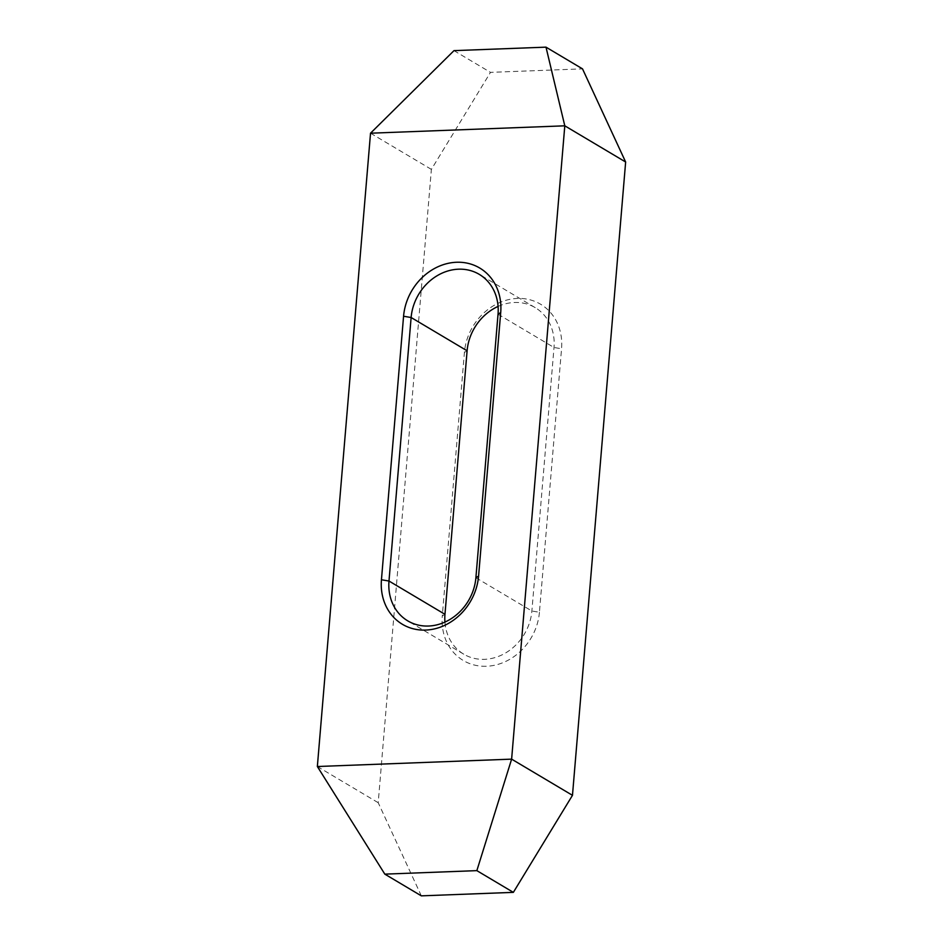 <?xml version="1.0" encoding="UTF-8"?>
<svg xmlns="http://www.w3.org/2000/svg" width="943" height="943" viewBox="0 0 943 943"><rect width="100%" height="100%" fill="white"/><g stroke="black" fill="none" stroke-linecap="round" stroke-linejoin="round"><path stroke-width="0.71" stroke-dasharray="4.71 3.54" d="M498.069 306.428A48.293 41.857 120.7 0 1 535.235 307.654A48.293 41.857 120.7 0 1 554.012 347.495L531.876 611.017A48.293 41.857 120.7 0 1 463.744 654.171A48.293 41.857 120.7 0 1 444.931 622.097M475.897 577.729L531.876 611.017L539.431 612.266L561.556 348.757A53.963 46.785 120.7 0 0 517.365 298.448A53.963 46.785 120.7 0 0 464.416 352.446L442.291 615.956L444.966 614.317M539.431 612.266A53.963 46.785 120.7 0 1 486.482 666.265A53.963 46.785 120.7 0 1 442.291 615.956M421.332 895.85L378.202 802.705L431.375 169.386L490.49 72.363L582.515 68.863M370.528 133.199L431.375 169.386M453.984 50.639L490.49 72.363M317.355 766.518L378.202 802.705M498.034 314.208L554.012 347.495L561.556 348.757M464.416 352.446L467.103 350.796M535.235 307.654L479.256 274.354M463.744 654.171L407.765 620.871"/><path stroke-width="1.41" d="M545.997 47.15L564.798 125.82L511.625 759.139L317.355 766.518L370.528 133.199L453.984 50.639L545.997 47.15L582.515 68.863L625.645 162.007L572.472 795.326L513.357 892.361L421.332 895.85L384.827 874.137L476.852 870.637L511.625 759.139L572.472 795.326M370.528 133.199L564.798 125.82L625.645 162.007M403.569 316.259A53.963 46.785 120.7 0 1 456.518 262.26A53.963 46.785 120.7 0 1 500.709 312.569L478.584 576.079A53.963 46.785 120.7 0 1 425.635 630.077A53.963 46.785 120.7 0 1 381.444 579.768L403.569 316.259L411.124 317.508A48.293 41.857 120.7 0 1 479.256 274.354A48.293 41.857 120.7 0 1 498.034 314.208L475.897 577.729A48.293 41.857 120.7 0 1 407.765 620.871A48.293 41.857 120.7 0 1 388.988 581.029L444.966 614.317L467.103 350.796A48.293 41.857 120.7 0 1 498.069 306.428M467.103 350.796L411.124 317.508L388.988 581.029L381.444 579.768M444.931 622.097A48.293 41.857 120.7 0 1 444.966 614.317M317.355 766.518L384.827 874.137M476.852 870.637L513.357 892.361M500.709 312.569L498.034 314.208M478.584 576.079L475.897 577.729"/></g></svg>
